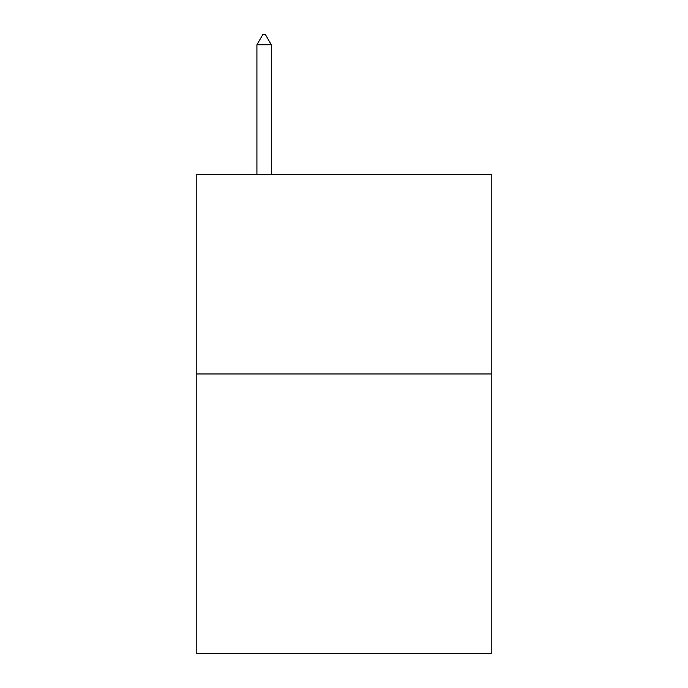 <?xml version="1.0" encoding="UTF-8"?>
<svg xmlns="http://www.w3.org/2000/svg" width="688" height="688" viewBox="0 0 688 688"><rect width="100%" height="100%" fill="white"/><g stroke="black" fill="none" stroke-linecap="round" stroke-linejoin="round"><path stroke-width="1.03" d="M491.808 373.962L491.808 653.6L196.192 653.6L196.192 174.219L491.808 174.219L491.808 373.962L196.192 373.962M271.296 44.789L265.301 34.4L262.902 34.4L256.916 44.789L271.296 44.789L271.296 174.219M256.916 44.789L256.916 174.219"/></g></svg>

